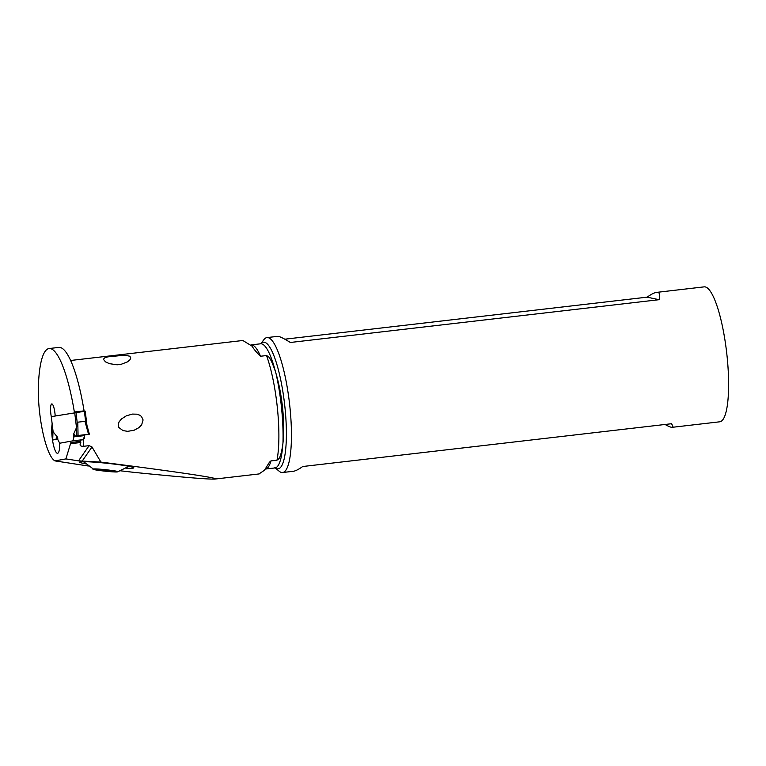 <?xml version="1.0" encoding="UTF-8"?>
<svg xmlns="http://www.w3.org/2000/svg" width="766" height="766" viewBox="0 0 766 766"><rect width="100%" height="100%" fill="white"/><g stroke="black" fill="none" stroke-linecap="round" stroke-linejoin="round"><path stroke-width="1.15" d="M86.884 425.12L85.246 411.17L51.293 416.647L53.122 431.842L57.67 437.386L57.871 439.741L59.719 443.227L57.967 439.933M72.837 440.843L59.719 443.227L72.837 440.843L74.12 436.199L72.837 440.843L83.37 439.627L80.449 440.153L83.37 439.627L84.796 434.964L83.37 439.627M78.055 435.49L89.344 434.198L78.055 435.49L77.787 422.181L76.495 427.61L73.44 434.523C73.833 433.642 74.225 434.159 74.608 436.084L78.055 435.49L74.608 436.084A45.098 0.613 173.2 0 1 74.12 436.199A45.098 0.613 173.2 0 0 74.608 436.084M55.918 439.473L52.71 440.019L55.918 439.473A45.098 0.613 173.2 0 0 57.268 439.253L57.871 439.741L57.268 439.253A45.098 0.613 173.2 0 1 55.918 439.473C56.492 437.376 57.077 436.677 57.67 437.386M53.122 431.842L53.007 431.105A10.868 10.044 -39.3 0 0 53.007 431.076M53.007 430.837L52.71 440.019M86.146 434.743A45.098 0.613 173.2 0 0 84.796 434.964A45.098 0.613 173.2 0 1 86.146 434.743L89.344 434.198L86.146 434.743M86.922 425.456L84.969 421.348L88.54 434.274M77.787 422.181L84.969 421.348M76.571 426.662L77.653 422.277M89.344 434.188L86.845 424.977L89.373 434.159M86.979 425.618L85.131 421.415M84.155 411.285A98.105 21.4 -96.6 0 0 84.088 410.873A83.264 18.164 -96.6 0 0 60.188 347.486A83.264 18.164 -96.6 0 0 58.838 347.41L49.101 348.54A83.264 18.164 83.4 0 1 50.441 348.616A83.264 18.164 83.4 0 1 74.35 412.003L84.088 410.873M88.349 466.015L54.951 460.893C46.592 456.383 38.176 420.285 38.3 389.482A83.264 18.164 83.4 0 1 49.101 348.54M80.114 444.826L80.191 444.29C79.741 445.649 80.87 446.319 83.561 446.3L89.095 445.659L91.997 446.971L100.901 462.09C177.31 471.837 221.47 478.415 214.892 479.066C209.52 479.487 182.519 477.256 133.906 472.354L120.559 470.812M52.165 423.971A16.297 3.552 -96.6 0 0 52.203 437.75A16.297 3.552 -96.6 0 0 57.584 453.309A16.297 3.552 -96.6 0 0 59.691 443.179M55.209 415.928L55.133 415.258A9.508 2.078 -96.6 0 0 54.922 413.008A9.508 2.078 -96.6 0 0 51.782 403.931A9.508 2.078 -96.6 0 0 50.834 413.745A9.508 2.078 -96.6 0 0 51.303 416.752M70.692 441.235A2.719 0.594 83.4 0 1 70.903 442.47L65.895 458.911L54.951 460.893M83.676 438.353L84.375 438.267A67.217 14.659 83.4 0 0 84.203 436.151M259.1 473.867L264.49 470.219L269.46 462.176L270.973 460.902A62.486 13.635 83.4 0 1 265.419 469.041L265.065 469.156M274.831 467.614L274.975 467.94A62.486 13.635 -96.6 0 0 282.74 445.065C280.174 460.5 278.431 458.642 276.976 460.203L270.973 460.902M276.976 460.203A67.217 14.659 -96.6 0 0 277.493 409.092A67.217 14.659 -96.6 0 0 266.53 355.548L260.526 356.247C256.572 352.504 253.766 349.133 252.1 346.165L242.975 340.573M252.579 346.778L252.1 346.165M124.571 355.185L107.728 356.879L104.894 357.741L103.362 359.244L105.497 361.878L109.433 363.659L117.074 364.798L120.856 364.425L127.539 361.849L130 359.704L130.804 357.981L129.847 356.219L124.571 355.185M118.242 424.278L119.132 421.807L121.421 419.002L126.447 415.756L132.537 414.08L136.76 414.186L139.68 415.153L141.499 416.493L143.089 419.94L141.633 424.852L139.01 427.6L134.127 430.233L127.711 431.335L123.029 430.607L118.835 427.505L118.242 424.278M266.53 355.548C268.272 356.86 269.651 355.022 275.396 371.462A62.486 13.635 -96.6 0 0 260.574 343.8L251.066 344.901A62.486 13.635 83.4 0 1 260.526 356.247M282.74 445.065L282.96 443.093C283.995 432.857 283.899 421.415 282.673 408.757C281.371 396.089 279.15 384.35 276.019 373.549L275.396 371.462M290.036 408.297A67.915 14.813 83.4 0 1 282.616 472.517A67.915 14.813 83.4 0 1 279.13 471.195L275.214 467.93A63.76 13.912 83.4 0 0 285.067 408.565A63.76 13.912 83.4 0 0 260.842 343.733L263.868 339.673A67.915 14.813 83.4 0 1 266.961 337.586A67.915 14.813 83.4 0 1 290.036 408.297M282.616 472.517L293.301 471.281C295.475 471.013 298.616 469.424 302.733 466.513L671.437 423.732C673.027 425.982 673.276 427.179 672.194 427.323L719.772 421.798A67.915 14.813 -96.6 0 0 727.202 357.578A67.915 14.813 -96.6 0 0 704.117 286.867L656.539 292.392C659.65 292.076 660.493 294.517 659.066 299.697L647.107 297.16L284.799 339.194M647.107 297.16C651.215 294.249 654.365 292.66 656.539 292.392M266.961 337.586L277.646 336.351C279.293 336.207 283.535 338.246 290.352 342.479L659.066 299.697M672.194 427.323C671.083 427.438 668.699 426.49 665.041 424.479M100.901 462.09L78.525 460.864L89.095 445.659M65.895 458.911L78.525 460.864M125.863 468.198A26.8 1.666 -174.1 0 0 133.82 467.739A26.8 1.666 -174.1 0 0 130.019 466.561L129.176 466.389A26.8 1.666 -174.1 0 0 92.59 462.042A26.8 1.666 -174.1 0 0 79.75 462.051A26.8 1.666 -174.1 0 0 83.532 463.411L84.375 463.583A26.8 1.666 -174.1 0 0 85.802 463.861M80.191 444.29L80.794 442.509L71.047 443.638M80.401 439.971A2.719 0.594 -96.6 0 1 80.65 441.34L80.794 442.509M93.366 469.022C96.382 468.342 121.65 471.31 117.629 471.875C114.613 472.555 89.344 469.596 93.366 469.022L83.561 461.678M128.832 466.312L117.629 471.875M95.377 469.548L105.162 471.004L115.666 471.339L105.832 469.893L95.377 469.548M73.747 437.07L73.44 434.523M76.495 427.61L74.685 412.405M84.327 435.634L73.795 436.85M74.12 436.199L84.796 434.964M76.763 435.653L76.581 426.834M75.968 412.232L77.28 423.225M85.706 422.248L84.404 411.256M83.149 439.665A67.217 14.659 83.4 0 1 83.561 446.3M276.019 373.549A69.39 15.138 83.4 0 1 281.629 408.776A69.39 15.138 83.4 0 1 282.96 443.093M80.65 441.34L70.903 442.47M91.997 446.971L82.115 461.189M84.375 463.583L84.873 462.999M84.346 462.473L83.532 463.411M101.792 470.611L101.897 469.635M105.162 471.004L105.277 469.884M111.127 471.502L111.204 470.717M52.672 440L52.978 430.454M53.065 431.555L51.293 416.647M85.246 411.17L86.931 425.293M243.081 340.468L70.616 360.48M259.195 473.924L214.892 479.066M274.975 467.94L265.419 469.041"/></g></svg>
